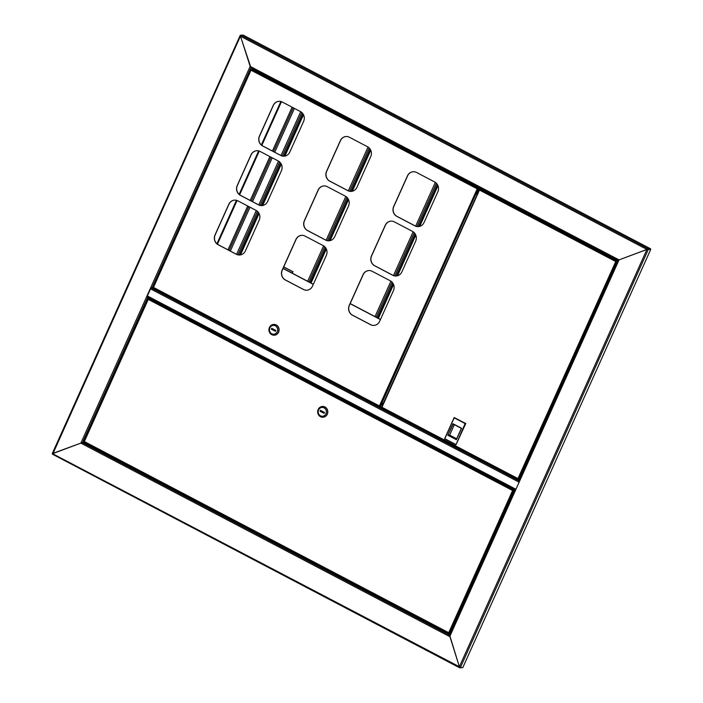 <?xml version="1.0" encoding="UTF-8"?>
<svg xmlns="http://www.w3.org/2000/svg" width="703" height="703" viewBox="0 0 703 703"><rect width="100%" height="100%" fill="white"/><g stroke="black" fill="none" stroke-linecap="round" stroke-linejoin="round"><path stroke-width="1.05" d="M481.608 189.3L481.827 188.817M252.641 69.351L252.922 68.736M647.111 249.433L648.104 248.765L646.927 249.433L240.523 36.248L250.171 66.381L619.035 259.882L618.201 260.33M53.164 453.558L52.33 453.576L52.98 453.558L240.883 35.15L648.104 248.765L650.521 248.774L647.902 249.205L650.732 249.424L462.785 667.622L460.368 667.613L459.375 666.743L646.945 249.433L619.035 259.882L519.561 481.212L519.122 480.79M52.716 453.786L52.268 453.567L240.189 35.431L250.962 67.699L250.171 66.381L150.697 287.72L153.43 288.16M519.042 480.817L618.148 260.303L250.962 67.699L250.171 66.381M650.521 248.774L243.3 35.159L240.883 35.15M84.826 442.582L81.091 443.031M52.98 453.558L80.863 443.11L52.33 453.576L459.375 666.743L449.56 635.442M515.281 489.833L449.577 635.38L449.727 636.602L80.863 443.11L84.685 442.67L450.052 634.326M449.683 635.301L459.7 667.824L52.488 454.217M459.569 666.743L459.964 667.402L459.569 666.743M462.284 667.622L459.762 667.841L459.955 667.411M514.974 489.859L515.501 490.263L519.561 481.212M647.226 249.389L619.035 259.882M646.927 249.433L650.732 249.424M445.386 441.308L444.147 441.308L456.388 447.723L457.627 447.732M216.884 321.447L215.645 321.438L227.886 327.862L229.125 327.862M456.168 447.477L456.642 447.723M216.489 321.886L228.141 327.862M147.05 296.666L515.615 490.009L147.05 296.666L151.004 287.87M519.35 481.696L515.738 489.727M382.66 403.179L381.817 404.796M87.796 432.538L88.604 430.728M88.437 430.834L87.717 432.213L88.437 430.834M172.173 244.793L172.982 242.983M172.815 243.089L172.094 244.468L172.815 243.089M246.393 79.632L247.21 77.822M247.043 77.928L246.314 79.307L247.043 77.928M252.772 68.657L252.456 69.351M148.052 297.193L146.637 296.763L150.697 287.72M147.648 296.982L146.637 296.763L80.863 443.11M479.376 187.534L476.467 194.019L477.073 194.336L477.671 193.017M478.558 191.04L479.991 187.85M294.434 108.411L274.732 152.243M272.228 157.815L252.526 201.656M250.022 207.218L230.32 251.059M512.865 494.569A1.591 0.545 -62.3 0 1 512.803 494.543A1.591 0.545 -62.3 0 1 512.935 493.128A1.591 0.545 -62.3 0 1 514.148 491.705M450.438 633.473L448.716 632.691L449.015 633.631L84.105 441.748M448.962 633.588L83.938 442.108L84.342 441.554L448.716 632.691L512.61 490.518L513.647 489.965L512.61 490.518L148.236 299.373L148.043 298.608L148.236 299.373L148.509 298.432L150.416 298.432M148.236 299.373L84.342 441.554L83.78 441.598L147.92 298.872M514.701 490.474L512.61 490.518L513.805 490.474L449.542 633.465L448.848 632.691L449.287 633.333M448.848 632.691L449.138 633.298M450.359 633.649L449.208 633.333M512.742 490.518L514.772 490.325M513.506 490.272L514.789 490.281M148.509 298.432L513.647 489.965L514.93 489.973M322.721 417.231A5.396 4.991 -89.8 0 0 325.014 406.993A5.396 4.991 -89.8 0 0 322.756 406.448M320.463 416.694A5.396 4.991 -89.8 0 0 327.501 413.056A5.396 4.991 -89.8 0 0 322.659 406.448A5.396 4.991 -89.8 0 0 320.463 416.694M320.489 415.807A4.411 4.086 -89.8 0 0 325.946 413.768A4.411 4.086 -89.8 0 0 324.057 407.872A4.411 4.086 -89.8 0 0 318.6 409.911A4.411 4.086 -89.8 0 0 320.489 415.807M324.514 412.468L320.427 410.332L320.032 411.211L324.118 413.355L324.514 412.468M321.183 410.728L320.963 411.211L324.294 412.96M320.963 411.211L320.032 411.211M521.521 475.29A1.591 0.545 117.7 0 0 520.308 476.722A1.591 0.545 117.7 0 0 520.176 478.137A1.591 0.545 117.7 0 0 520.238 478.154M616.469 261.244L617.717 261.244M519.684 479.384L518.788 479.384L616.759 261.393L617.656 261.393M479.78 189.388L381.685 407.881L382.089 407.327L517.962 478.602L615.81 261.393M479.78 189.538L479.692 190.162L479.964 189.212L481.45 189.212L617.919 260.804M616.461 261.191L617.744 261.2M479.964 189.212L616.601 260.883L617.884 260.892M518.093 478.602L518.366 479.2M517.962 478.602L518.462 479.244M381.65 407.872L518.26 479.534L519.605 479.56M454.191 417.837L465.799 423.461L455.948 444.771L444.604 438.821L454.182 417.512L465.518 423.461L455.948 444.771L465.122 423.575L454.191 417.837L444.814 438.707L455.746 444.445M465.799 423.461L465.122 423.575M456.432 447.099L456.098 447.574M445.377 441.95L445.605 441.422M455.57 447.301L455.808 446.774M456.581 438.98L449.199 435.113L456.634 438.865M449.199 435.113L448.233 435.113L456.396 439.393L461.353 428.364L453.189 424.085L447.837 435.227L452.996 423.751L461.563 428.25L456.405 439.718L447.837 435.227M454.323 424.674L449.63 435.113L456.66 438.804M381.993 404.058L381.914 404.972L382.863 403.144L381.993 404.058M477.891 190.847L477.407 191.919M239.336 255.013A7.355 6.802 90.2 0 1 236.454 254.275L218.299 244.749A7.355 6.802 90.2 0 1 215.153 234.925L228.932 204.265A7.355 6.802 90.2 0 1 235.013 200.118M395.789 276.024A7.355 6.802 90.2 0 1 392.907 275.286L374.743 265.76A7.355 6.802 90.2 0 1 371.597 255.936L385.376 225.276A7.355 6.802 90.2 0 1 391.457 221.129M283.748 156.198A7.355 6.802 90.2 0 1 280.866 155.46L262.702 145.934A7.355 6.802 90.2 0 1 259.556 136.11L273.335 105.45A7.355 6.802 90.2 0 1 279.416 101.302M350.867 191.409A7.355 6.802 90.2 0 1 347.985 190.671L329.83 181.146A7.355 6.802 90.2 0 1 326.684 171.321L340.463 140.662A7.355 6.802 90.2 0 1 346.544 136.514M417.986 226.621A7.355 6.802 90.2 0 1 415.104 225.883L396.949 216.357A7.355 6.802 90.2 0 1 393.803 206.533L407.582 175.873A7.355 6.802 90.2 0 1 413.663 171.725M328.661 240.813A7.355 6.802 90.2 0 1 325.779 240.075L307.624 230.558A7.355 6.802 90.2 0 1 304.478 220.724L318.257 190.065A7.355 6.802 90.2 0 1 324.338 185.926M261.542 205.61A7.355 6.802 90.2 0 1 258.66 204.872L240.505 195.346A7.355 6.802 90.2 0 1 237.35 185.513L251.129 154.853A7.355 6.802 90.2 0 1 257.21 150.714M373.583 325.436A7.355 6.802 90.2 0 1 370.701 324.698L352.537 315.172A7.355 6.802 90.2 0 1 349.391 305.339L363.17 274.688A7.355 6.802 90.2 0 1 369.251 270.541M306.455 290.225A7.355 6.802 90.2 0 1 303.573 289.487L285.418 279.961A7.355 6.802 90.2 0 1 282.272 270.137L296.051 239.477A7.355 6.802 90.2 0 1 302.132 235.329M245.417 250.866L259.196 220.206A7.355 6.802 -89.8 0 0 256.05 210.382L237.895 200.856A7.355 6.802 -89.8 0 0 234.943 200.118A7.355 6.802 -89.8 0 0 228.8 204.265L215.021 234.925A7.355 6.802 -89.8 0 0 218.167 244.749L236.322 254.275A7.355 6.802 -89.8 0 0 239.275 255.013A7.355 6.802 -89.8 0 0 245.417 250.866M401.87 271.885L415.649 241.226A7.355 6.802 -89.8 0 0 412.494 231.392L394.339 221.867A7.355 6.802 -89.8 0 0 391.395 221.129A7.355 6.802 -89.8 0 0 385.244 225.276L371.465 255.936A7.355 6.802 -89.8 0 0 374.611 265.76L392.775 275.286A7.355 6.802 -89.8 0 0 395.719 276.024A7.355 6.802 -89.8 0 0 401.87 271.885M289.829 152.059L303.608 121.399A7.355 6.802 -89.8 0 0 300.462 111.566L282.298 102.04A7.355 6.802 -89.8 0 0 279.355 101.302A7.355 6.802 -89.8 0 0 273.203 105.45L259.425 136.11A7.355 6.802 -89.8 0 0 262.579 145.934L280.734 155.46A7.355 6.802 -89.8 0 0 283.678 156.198A7.355 6.802 -89.8 0 0 289.829 152.059M356.948 187.262L370.727 156.602A7.355 6.802 -89.8 0 0 367.581 146.778L349.426 137.252A7.355 6.802 -89.8 0 0 346.474 136.514A7.355 6.802 -89.8 0 0 340.331 140.662L326.552 171.321A7.355 6.802 -89.8 0 0 329.698 181.146L347.853 190.671A7.355 6.802 -89.8 0 0 350.806 191.409A7.355 6.802 -89.8 0 0 356.948 187.262M424.067 222.473L437.846 191.814A7.355 6.802 -89.8 0 0 434.7 181.989L416.545 172.463A7.355 6.802 -89.8 0 0 413.592 171.725A7.355 6.802 -89.8 0 0 407.45 175.873L393.671 206.533A7.355 6.802 -89.8 0 0 396.817 216.357L414.972 225.883A7.355 6.802 -89.8 0 0 417.925 226.621A7.355 6.802 -89.8 0 0 424.067 222.473M334.742 236.674L348.521 206.014A7.355 6.802 -89.8 0 0 345.375 196.181L327.22 186.664A7.355 6.802 -89.8 0 0 324.268 185.926A7.355 6.802 -89.8 0 0 318.125 190.065L304.346 220.724A7.355 6.802 -89.8 0 0 307.492 230.549L325.647 240.075A7.355 6.802 -89.8 0 0 328.6 240.813A7.355 6.802 -89.8 0 0 334.742 236.674M267.623 201.462L281.402 170.803A7.355 6.802 -89.8 0 0 278.256 160.978L260.101 151.453A7.355 6.802 -89.8 0 0 257.149 150.714A7.355 6.802 -89.8 0 0 251.006 154.853L237.227 185.513A7.355 6.802 -89.8 0 0 240.373 195.346L258.528 204.872A7.355 6.802 -89.8 0 0 261.481 205.61A7.355 6.802 -89.8 0 0 267.623 201.462M379.664 321.289L393.443 290.629A7.355 6.802 -89.8 0 0 390.297 280.805L372.133 271.279A7.355 6.802 -89.8 0 0 369.189 270.541A7.355 6.802 -89.8 0 0 363.038 274.68L349.259 305.339A7.355 6.802 -89.8 0 0 352.414 315.172L370.569 324.698A7.355 6.802 -89.8 0 0 373.513 325.436A7.355 6.802 -89.8 0 0 379.664 321.289M312.536 286.077L326.315 255.417A7.355 6.802 -89.8 0 0 323.169 245.593L305.014 236.067A7.355 6.802 -89.8 0 0 302.07 235.329A7.355 6.802 -89.8 0 0 295.919 239.477L282.14 270.137A7.355 6.802 -89.8 0 0 285.286 279.961L303.45 289.487A7.355 6.802 -89.8 0 0 306.394 290.225A7.355 6.802 -89.8 0 0 312.536 286.077M477.943 188.571L478.91 188.58M381.764 406.721L380.261 406.712L478.233 188.72L478.84 188.729M251.279 69.527L153.192 288.019L153.588 287.465L379.435 405.939L477.275 188.729M251.279 69.676L251.191 70.291L251.463 69.351L252.948 69.351L479.165 188.017M477.935 188.527L478.928 188.527M251.463 69.351L478.066 188.219L479.068 188.219M379.567 405.939L379.84 406.527M379.435 405.939L379.936 406.58M153.149 288.01L379.725 406.87L381.685 406.896M273.994 335.199A5.396 4.991 -89.8 0 0 276.288 324.953A5.396 4.991 -89.8 0 0 274.029 324.417M276.103 324.953A5.396 4.991 -89.8 0 0 269.056 328.591A5.396 4.991 -89.8 0 0 273.898 335.199A5.396 4.991 -89.8 0 0 276.103 324.953M275.33 325.832A4.411 4.086 -89.8 0 0 269.873 327.879A4.411 4.086 -89.8 0 0 271.762 333.776A4.411 4.086 -89.8 0 0 277.219 331.728A4.411 4.086 -89.8 0 0 275.33 325.832M271.305 329.18L275.391 331.315L275.787 330.436L271.709 328.292L271.305 329.18L275.567 330.92M272.456 328.688L272.237 329.18M292.096 273.098L292.694 271.753L283.669 267.017M292.325 273.212L292.694 271.753M292.975 271.753L283.722 266.903M435.342 182.367L415.666 226.146M413.136 231.779L393.469 275.55M390.93 281.182L375.015 316.596M368.021 147.032L348.337 190.838M345.823 196.445L326.13 240.25M323.617 245.848L307.694 281.279M300.708 111.707L281.007 155.539M278.502 161.11L258.801 204.942M256.296 210.513L236.595 254.345M380.428 319.575L350.138 303.687M313.31 284.364L283.019 268.476M380.481 319.461L350.191 303.564M313.362 284.249L283.072 268.361M449.63 635.266L82.453 442.662L147.823 297.193M52.54 454.226L459.63 667.771M515.501 490.263L449.727 636.602M460.368 667.613L648.315 249.416L647.902 249.205M380.2 406.888L381.694 407.67M518.726 479.56L519.438 479.929M519.095 480.914L151.391 288.028M147.129 295.796L515.897 489.244M519.069 482.179L150.301 288.74M250.962 67.708L151.892 288.151M281.472 101.68L261.832 145.389M259.275 151.083L239.626 194.793M237.069 200.496L217.42 244.205M228 249.837L247.702 206.005M250.206 200.434L269.908 156.593M272.413 151.031L292.114 107.19M293.23 107.779L273.529 151.611M271.024 157.182L251.323 201.023M248.818 206.585L229.116 250.426M452.495 628.886A2.144 0.729 117.7 0 0 451.089 630.345A2.144 0.729 117.7 0 0 450.509 632.472A2.144 0.729 117.7 0 0 450.676 632.709A2.144 0.729 117.7 0 0 450.764 632.735A2.144 0.729 117.7 0 1 450.702 632.577A2.144 0.729 117.7 0 1 451.133 630.74A2.144 0.729 117.7 0 1 452.398 629.106M451.801 630.433L451.308 631.522M452.222 629.501A1.995 0.685 117.7 0 0 450.895 632.454M84.369 440.166A1.995 0.685 -62.3 0 1 85.467 437.477M84.404 440.087A2.144 0.729 -62.3 0 1 85.581 437.459M615.538 264.574A1.995 0.685 117.7 0 0 615.441 265.664M617.269 262.245A2.144 0.729 117.7 0 0 615.6 264.636A2.144 0.729 117.7 0 0 615.591 265.989L615.529 264.548C616.311 262.825 616.997 262.052 617.612 262.219M617.12 262.579A2.144 0.729 117.7 0 0 615.793 264.732A2.144 0.729 117.7 0 0 615.652 265.857M616.874 263.124A1.995 0.685 117.7 0 0 615.986 264.767A1.995 0.685 117.7 0 0 615.837 265.435M617.216 262.272A1.995 0.685 117.7 0 0 615.547 264.53M615.564 261.437L479.692 190.162M479.402 189.582L381.571 407.274M381.685 407.881L518.19 479.49M477.732 193.193A2.144 0.729 -62.3 0 1 478.058 191.972A2.144 0.729 -62.3 0 1 478.91 190.566M477.689 192.965A1.995 0.685 -62.3 0 1 477.987 191.928A1.995 0.685 -62.3 0 1 478.725 190.662M477.038 188.764L251.191 70.291M250.909 69.72L153.069 287.413M153.192 288.019L379.664 406.817M249.196 73.402A1.995 0.685 -62.3 0 1 250.496 70.502M249.231 73.332A2.144 0.729 -62.3 0 1 250.409 70.704M437.635 184.951L418.944 226.542M415.429 234.354L396.738 275.945M393.223 283.766L377.81 318.055M437.319 184.406L418.355 226.603M415.113 233.818L396.149 276.015M392.907 283.221L377.362 317.818M378.372 318.354L393.575 284.522M397.511 275.778L415.781 235.118M419.709 226.366L437.987 185.706M436.44 183.298L417.011 226.524M414.234 232.702L394.805 275.936M392.028 282.105L376.246 317.238M370.376 149.484L351.553 191.365M348.17 198.896L329.347 240.778M325.964 248.3L310.489 282.738M370.05 148.974L350.973 191.409M347.844 198.378L328.776 240.813M325.638 247.79L310.032 282.501M311.042 283.037L326.333 249.02M330.102 240.637L348.539 199.617M352.3 191.234L370.745 150.205M369.145 147.911L349.655 191.278M346.939 197.315L327.449 240.681M324.733 246.727L308.916 281.921M303.107 114.035L284.17 156.18M280.901 163.448L261.964 205.592M258.695 212.851L239.758 254.996M302.773 113.552L283.599 156.198M280.567 162.955L261.402 205.601M258.361 212.359L239.196 255.013M240.496 254.899L259.082 213.536M262.702 205.487L281.288 164.133M284.9 156.084L303.494 114.721M301.842 112.533L282.307 156.013M279.636 161.945L260.101 205.417M257.439 211.348L237.895 254.829M618.139 260.321L250.892 67.673M449.551 635.811L449.7 636.294M216.911 243.783L236.445 200.311M239.117 194.38L258.651 150.899M261.323 144.967L280.857 101.496M84.035 441.748L147.938 298.722M451.308 631.874L452.389 629.914M85.687 437.222L84.588 440.676M479.411 189.459L381.501 407.309M477.917 193.782L477.978 191.91L479.015 190.328M250.909 69.597L152.999 287.439M249.416 73.912C249.029 72.383 249.644 71.1 251.252 70.08"/></g></svg>
